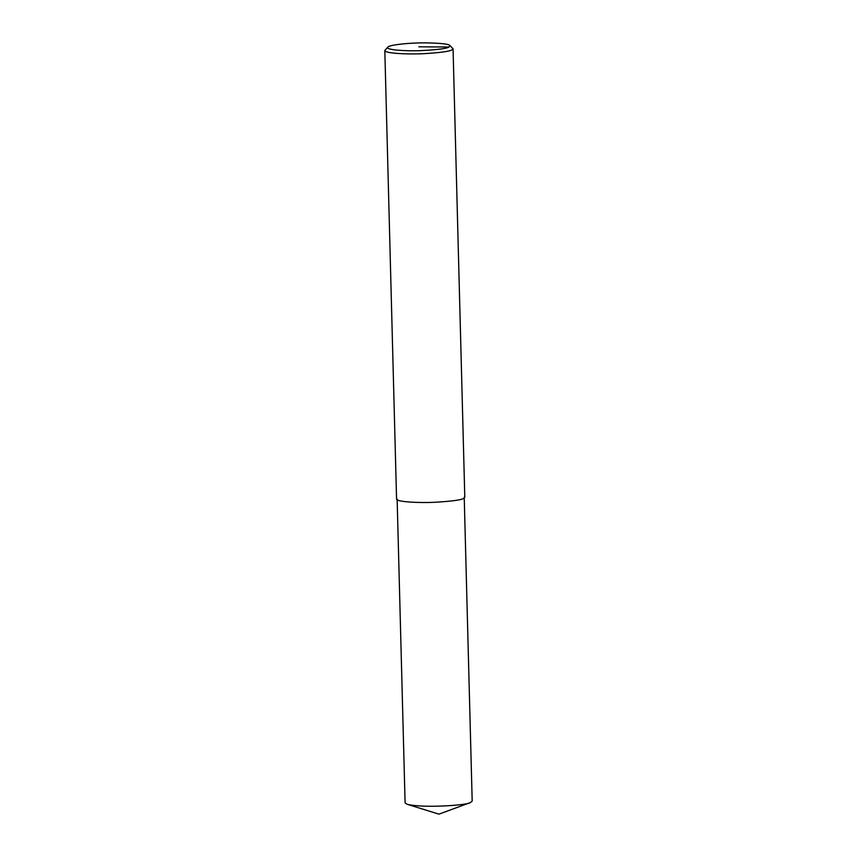 <?xml version="1.0" encoding="UTF-8"?>
<svg xmlns="http://www.w3.org/2000/svg" width="857" height="857" viewBox="0 0 857 857"><rect width="100%" height="100%" fill="white"/><g stroke="black" fill="none" stroke-linecap="round" stroke-linejoin="round"><path stroke-width="1.29" d="M449.871 45.507L453.053 48.731L451.896 49.867C449.55 51.431 440.005 52.716 423.262 53.702C407.011 54.527 384.504 53.305 384.814 50.52L387.814 47.135C389.56 44.778 409.55 42.764 424.772 42.85C440.455 43.096 448.822 43.986 449.871 45.507L449.068 47.028C446.829 48.528 437.573 49.717 421.301 50.606C405.468 51.324 384.772 49.845 387.814 47.135M453.053 48.731L464.794 497.296L463.637 498.42C461.302 499.995 451.757 501.27 435.002 502.266C418.752 503.091 396.245 501.859 396.566 499.074L384.814 50.52M464.226 497.306L472.186 801.156L470.193 802.634C468.886 804.959 424.172 808.515 407.15 804.284L405.093 802.913L397.134 499.063M449.068 47.028L418.859 46.803M470.193 802.634L438.955 814.15L407.15 804.284"/></g></svg>
